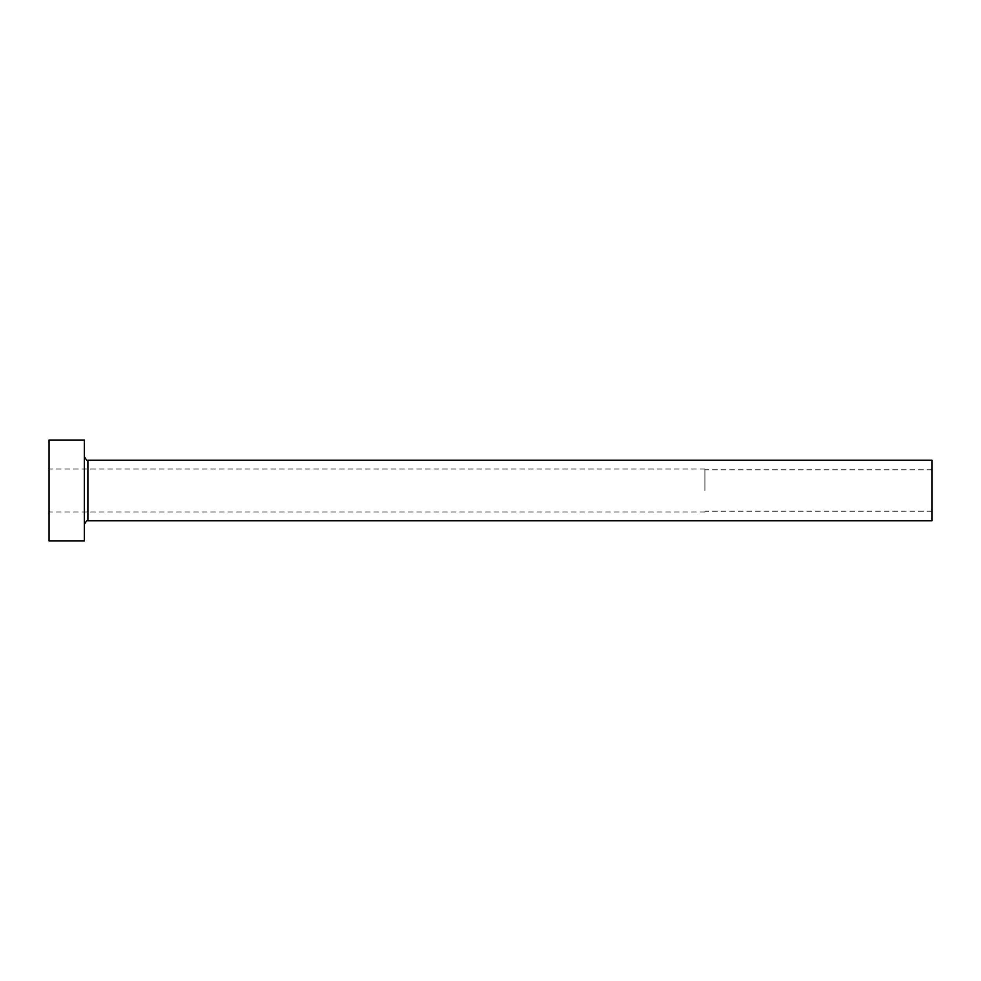 <?xml version="1.0" encoding="UTF-8"?>
<svg xmlns="http://www.w3.org/2000/svg" width="981" height="981" viewBox="0 0 981 981"><rect width="100%" height="100%" fill="white"/><g stroke="black" fill="none" stroke-linecap="round" stroke-linejoin="round"><path stroke-width="0.74" stroke-dasharray="4.91 3.68" d="M704.922 490.5L704.922 469.053L704.922 490.5M931.95 520.776L931.95 460.224M49.05 540.948L49.05 440.052M84.366 540.948L84.366 440.052M84.366 490.5L84.366 524.308L84.366 490.5M49.05 490.5L49.05 511.947L49.05 490.5M931.95 490.5L931.95 511.187L931.95 490.5M87.898 520.776L87.898 460.224M931.95 469.813L704.922 469.813M704.922 469.053L49.05 469.053M704.922 511.947L49.05 511.947M931.95 511.187L704.922 511.187"/><path stroke-width="1.47" d="M87.898 520.776L87.898 460.224L931.95 460.224L931.95 520.776L87.898 520.776C87.603 519.672 86.426 520.85 84.366 524.308M84.366 490.5L84.366 540.948L49.05 540.948L49.05 440.052L84.366 440.052L84.366 490.5M87.898 460.224C87.603 461.328 86.426 460.15 84.366 456.692"/></g></svg>
